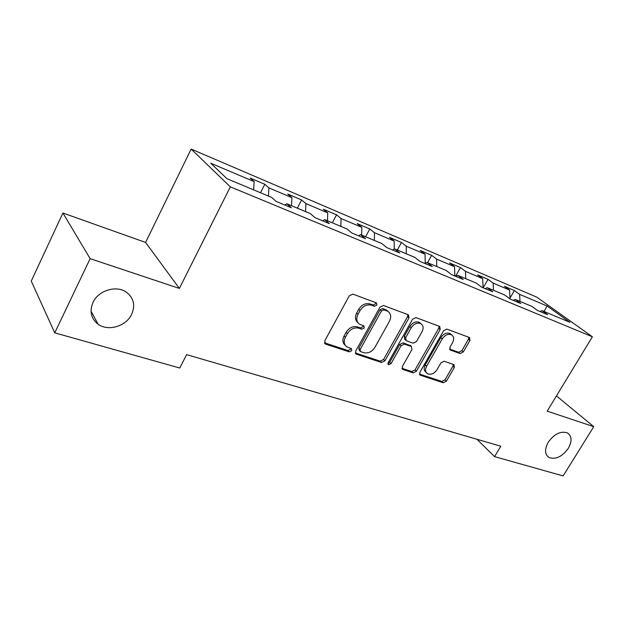 <?xml version="1.0" encoding="UTF-8"?>
<svg xmlns="http://www.w3.org/2000/svg" width="625" height="625" viewBox="0 0 625 625"><rect width="100%" height="100%" fill="white"/><g stroke="black" fill="none" stroke-linecap="round" stroke-linejoin="round"><path stroke-width="0.94" d="M376.859 305.117L376.477 302.898L352.883 294.102L349.258 295.805L324.75 340.914L325.672 344.133L349.281 351.891L351.742 350.695L351.398 348.609L346.977 346.969C343.938 344.758 343.406 341.539 345.391 337.305L347.414 333.617C350.469 328.984 354.25 327.172 358.766 328.172L361.766 329.219L364.234 328.031L363.867 325.883L359.672 324.281C356.5 322.031 355.938 318.711 357.984 314.32L360.023 310.586C363.109 305.906 366.906 304.109 371.406 305.188L374.391 306.297L376.859 305.117M357.914 322.695C355.125 320.359 354.711 317.141 356.664 313.039L358.695 309.312C361.773 304.641 365.555 302.852 370.055 303.93L373.031 305.031L375.5 303.859L375.758 302.617M324.438 342.781L348 350.539L350.453 349.352L350.719 348.352M345.211 345.297C342.594 343 342.227 339.891 344.102 335.977L346.117 332.289C349.164 327.672 352.945 325.859 357.453 326.867L360.445 327.914L362.906 326.734L363.172 325.617M548.258 442.211C544.469 449.211 544.68 454.289 548.898 457.445C555.594 459.836 562.062 456.812 568.289 448.359C572.156 441.328 571.93 436.203 567.609 432.992C560.922 430.672 554.469 433.75 548.258 442.211M92.992 302.438C89.328 311.352 91.031 318.609 98.086 324.211C108.156 331.727 126.219 326.266 131.672 314.312C135.523 305.219 133.711 297.805 126.219 292.078C116.25 284.992 98.336 290.453 92.992 302.438M460.102 353.555L463.289 351.953L469.938 340.461L469.578 337.562L446.891 329.102L443.617 330.719L419.844 372.359L420.203 375.164L443.219 382.766L446.406 381.148L454.328 367.445L453.992 364.648L444.164 361.227L440.938 362.844L436.984 369.727C434.172 373.711 431.031 375.047 427.555 373.742C425.273 372.086 424.961 369.586 426.617 366.234L442.242 338.883C444.992 334.938 448.086 333.578 451.516 334.812C453.945 336.516 454.289 339.117 452.555 342.625L449.945 347.164L450.312 350.039L460.102 353.555L458.656 352.281L461.844 350.688L468.469 339.211L468.828 337.266M547.195 411.141L593.75 426.672L563.133 475.93L494.562 456.625L500.812 446.234L186.609 354.625L179.758 368.023L54.758 332.844L90.133 258.656L179.375 288.43L230.328 186.836L592.383 336.781L547.195 411.141M408.977 317.898L408.5 314.828L383.461 305.484L379.953 307.156L355.672 351.141L356.141 354.102L381.523 362.484L384.922 360.812L408.977 317.898L407.578 316.641L407.891 314.586M415.961 317.586L439.773 326.469L440.195 329.453L416.398 371.219L413.109 372.867L402.703 369.406L402.312 366.562L411.953 349.523L411.266 346.477L404.469 344.109L401.094 345.758L391.023 363.664L388.43 364.734L388.148 362.719L412.57 319.227L415.961 317.586M230.328 186.836L191.148 149.07L536.727 297.117L592.383 336.781M509.992 298.094L514.383 290.547L504.383 286.289L509.547 290.062L493.148 283.102L488.031 279.328L477.578 274.875L482.664 278.648L465.508 271.367L460.484 267.594L449.547 262.938L454.539 266.711L436.578 259.078L431.656 255.32L420.211 250.445L425.086 254.203L406.258 246.211L401.461 242.461L389.461 237.352L394.203 241.094L374.453 232.711L369.797 228.977L357.203 223.609L361.797 227.336L341.047 218.523L336.555 214.82L323.32 209.18L327.75 212.875L305.922 203.609L301.609 199.938L287.688 194.008L291.922 197.664L268.93 187.906L264.836 184.273L250.172 178.031L254.18 181.641L210.68 163.18L226.992 178.711L271.68 197.422L276.078 201.391L291.305 207.742L286.805 203.758L284.789 205.023M514.383 290.547L519.578 294.32L547.094 306.008L569.883 322.289L542.062 310.641L547.672 314.711L537.5 310.469L531.914 306.391L515.305 299.438L520.836 303.516L510.18 299.07L504.68 294.984L487.281 287.703L492.727 291.789L481.555 287.125L476.148 283.039L457.906 275.398L463.242 279.484L451.523 274.594L446.227 270.508L427.078 262.492L432.289 266.57L419.969 261.43L414.812 257.352L394.68 248.93L399.75 252.992L386.789 247.586L381.781 243.523L360.594 234.656L365.5 238.703L351.844 233.008L347.008 228.969L324.688 219.617L329.406 223.641L315 217.633L310.359 213.617L286.805 203.758M510.039 298.961L509.547 290.062M493.484 290.297L493.148 283.102M515.305 299.438L513.148 300.305M483.047 287.75L482.664 278.648M465.758 278.688L465.508 271.367M487.281 287.703L485.133 288.617M454.805 275.961L454.539 266.711M436.727 266.531L436.578 259.078M457.906 275.398L455.773 276.367M425.227 263.383L425.086 254.203M406.305 253.797L406.258 246.211M427.078 262.492L424.953 263.508M394.211 249.164L394.203 241.094M374.383 240.43L374.453 232.711M394.68 248.93L392.578 250M361.688 235.109L361.797 227.336M340.852 226.391L341.047 218.523M360.594 234.656L358.516 235.789M327.5 220.797L327.75 212.875M305.578 211.617L305.922 203.609M324.688 219.617L322.633 220.82M291.523 205.734L291.922 197.664M268.438 196.062L268.93 187.906M253.617 189.859L254.18 181.641M179.375 288.43L145.586 242.438L62.922 213.016L90.133 258.656M62.922 213.016L31.25 281.086L54.758 332.844M593.75 426.672L556.445 395.914M145.586 242.438L191.148 149.07M476.961 439.281L494.562 456.625M544.062 311.477L547.094 306.008M520 301.398L519.578 294.32M542.062 310.641L539.906 311.469M260.516 192.75L264.836 184.273M297.336 208.164L301.609 199.938M332.32 222.812L336.555 214.82M365.602 236.75L369.797 228.977M397.312 250.031L401.461 242.461M427.547 262.688L431.656 255.32M455.562 276.281L460.484 267.594M483.164 287.797L488.031 279.328M355.336 352.953L380.195 361.141L383.594 359.469L407.578 316.641M383.914 309.805L381.461 310.977L360.164 349.484L360.492 351.562L363.852 352.703C368.25 353.617 371.945 351.82 374.938 347.305L389.438 321.234C391.523 316.844 390.977 313.539 387.789 311.312L383.914 309.805L382.539 308.547L380.094 309.719L381.461 310.977M360.062 351.117L359.195 350.219L358.867 348.141L380.094 309.719M388.094 311.492L386.422 310.047L385.625 309.688L387 310.945M382.539 308.547L385.625 309.688M401.961 368.305L411.75 371.531L415.031 369.891L438.758 328.203L439.094 326.195M410.687 345.797L403.102 342.805L399.727 344.453L389.688 362.328L391.023 363.664M387.883 363.555L389.688 362.328M422.047 331.688C423.781 328.102 423.383 325.414 420.844 323.641C417.242 322.32 414.031 323.695 411.227 327.758L405.633 337.703L406.336 340.789L413.133 343.18L416.477 341.539L422.047 331.688M420.836 323.625L419.43 322.383C415.828 321.062 412.625 322.438 409.828 326.492L411.227 327.758M405.523 340.156L404.688 339.375L404.25 336.414L409.828 326.492M449.586 349.039L458.656 352.281M451.328 334.648L450.07 333.562C446.641 332.328 443.555 333.68 440.812 337.617L442.242 338.883M426.234 372.477L426.172 372.414C423.891 370.758 423.578 368.258 425.227 364.914L440.812 337.617M419.477 374.078L441.828 381.438L445 379.828L452.906 366.148L453.273 364.375M370.055 303.93L371.406 305.188M358.695 309.312L360.023 310.586M356.664 313.039L357.984 314.32M360.445 327.914L361.766 329.219M357.453 326.867L358.766 328.172M346.117 332.289L347.414 333.617M344.102 335.977L345.391 337.305M348 350.539L349.281 351.891M324.445 342.797L325.672 344.133M373.031 305.031L374.391 306.297M383.594 359.469L384.922 360.812M380.195 361.141L381.523 362.484M355.367 353.078L356.5 354.266M358.867 348.141L360.164 349.484M438.758 328.203L440.195 329.453M415.031 369.891L416.398 371.219M411.75 371.531L413.109 372.867M402.023 368.57L403.016 369.555M409.883 345.18L411.266 346.477M403.102 342.805L404.469 344.109M399.727 344.453L401.094 345.758M404.25 336.414L405.633 337.703M449.711 349.414L450.539 350.148M425.227 364.914L426.617 366.234M452.906 366.148L454.328 367.445M445 379.828L446.406 381.148M441.828 381.438L443.219 382.766M419.555 374.375L420.5 375.297M468.469 339.211L469.938 340.461M461.844 350.688L463.289 351.953M546.93 455.656L548.898 457.445M91.039 311.156L98.086 324.211M324.586 343.203L325.281 343.953M355.516 353.445L356.141 354.102M386.422 310.047L387.789 311.312M402.172 368.883L402.703 369.406M410.156 345.297L411.539 346.594M388.039 364.336L388.43 364.734M419.43 322.383L420.844 323.641M449.844 349.625L450.312 350.039M450.07 333.562L451.516 334.812M419.703 374.672L420.203 375.164"/></g></svg>

